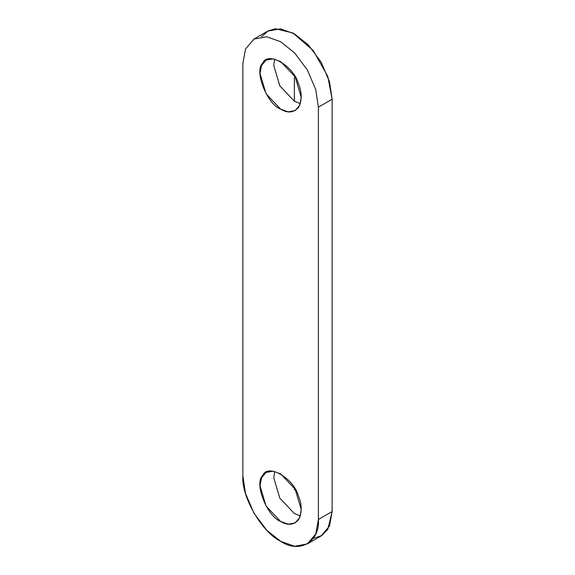 <?xml version="1.0" encoding="UTF-8"?>
<svg xmlns="http://www.w3.org/2000/svg" width="575" height="575" viewBox="0 0 575 575"><rect width="100%" height="100%" fill="white"/><g stroke="black" fill="none" stroke-linecap="round" stroke-linejoin="round"><path stroke-width="0.86" d="M274.656 471.457L273.765 477.854L279.802 498.158L294.364 513.533L300.344 515.962M280.636 473.886L295.198 489.268L301.235 509.565L299.791 517.493L295.198 522.905L288.219 524.17L280.636 521.46L266.067 506.086L260.029 485.782L261.481 477.861L266.067 472.442L273.053 471.177L280.636 473.886M274.656 59.132L273.765 65.528L279.802 85.833L294.364 101.207L300.344 103.637M280.636 61.561L295.198 76.942L301.235 97.247L299.791 105.167L295.198 110.58L288.219 111.845L280.636 109.135L266.067 93.761L260.029 73.456L261.481 65.536L266.067 60.116L273.053 58.851L280.636 61.561M242.866 63.545L242.866 475.87L245.518 493.451L253.927 513.094L266.728 530.2L280.636 541.283L294.537 546.25L307.338 543.928L315.747 534.003L318.399 519.477L318.399 107.158L315.747 89.571L307.338 69.934L294.537 52.828L280.636 41.738L266.728 36.771L253.927 39.093L245.518 49.026L242.866 63.545M307.338 543.928L321.073 536.001L329.482 526.075L332.134 511.549L332.134 99.223L329.482 81.643L321.073 61.999L308.272 44.9L294.364 33.81L280.463 28.843L267.662 31.165L253.927 39.093M313.31 538.408L321.763 535.584L327.793 529.345L332.134 511.549L332.134 99.223L327.779 76.374L313.253 50.557L292.912 33.005L275.482 28.75L268.072 30.935L261.69 36.685M294.364 77.424L294.364 101.207M294.364 487.873L294.364 489.742M280.636 109.135C287.507 113.368 293.451 112.837 298.475 107.547C302.105 100.524 302.105 92.597 298.475 83.756C293.739 65.845 267.526 50.715 262.789 63.157C253.776 70.272 266.886 104.053 280.636 109.135M242.866 475.87C241.177 496.469 261.948 532.45 280.636 541.283C299.316 554.027 320.088 542.031 318.399 519.477L332.134 511.549M280.636 521.46C287.507 525.694 293.451 525.162 298.475 519.872C302.105 512.85 302.105 504.922 298.475 496.081C293.739 478.17 267.526 463.033 262.789 475.482C253.776 482.598 266.886 516.379 280.636 521.46M332.134 99.223L318.399 107.158"/></g></svg>
